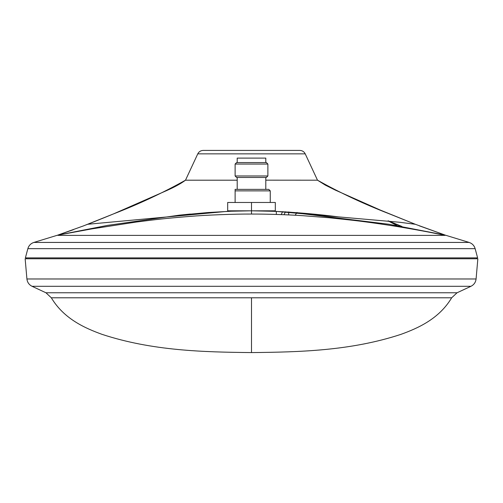 <?xml version="1.0" encoding="UTF-8"?>
<svg xmlns="http://www.w3.org/2000/svg" width="503" height="503" viewBox="0 0 503 503"><rect width="100%" height="100%" fill="white"/><g stroke="black" fill="none" stroke-linecap="round" stroke-linejoin="round"><path stroke-width="0.75" d="M197.773 153.855L305.227 153.855C304.089 151.667 302.29 150.516 299.826 150.416L203.174 150.416C200.71 150.516 198.911 151.667 197.773 153.855L185.494 180.2L237.202 180.2M251.5 202.476L227.677 202.476L227.677 210.814L275.323 210.814L275.323 202.476L251.5 202.476L251.5 210.814L231.305 211.222L208.009 212.543L179.225 215.183L107.485 225.394L57.663 235.153L83.586 225.86L113.634 213.85C138.866 204.105 162.815 192.888 185.494 180.2C181.049 183.52 174.849 186.946 166.895 190.474L113.634 213.85L87.692 224.275L228.022 211.304M270.262 202.476L270.262 190.863L235.121 190.863L235.121 189.373L235.121 202.476M270.262 190.863L268.772 189.373L235.121 189.373M265.798 189.373L265.798 177.458L237.202 177.458L237.202 189.373M267.879 175.968L235.121 175.968L236.611 177.458L266.389 177.458L267.879 175.968L267.879 164.06L235.121 164.06L236.611 162.57L266.389 162.57L267.879 164.06M237.202 162.57L265.798 162.57L265.798 158.099L237.202 158.099L237.202 162.57M26.338 257.876L26.804 258.768M476.442 258.768L476.662 257.876M401.96 226.476L388.479 220.924L401.96 226.476M388.435 220.918L401.916 226.526L388.435 220.918M388.379 220.911L401.3 226.413M297.015 212.423L295.179 215.234M288.672 211.939L288.672 214.913M282.592 211.631L281.234 214.605M276.323 211.354L276.342 214.441M284.069 214.718L285.446 211.769M274.978 211.304L399.281 222.225L415.308 224.275L389.366 213.85C364.134 204.105 340.185 192.888 317.506 180.2L265.798 180.168M229.651 210.814L228.632 211.329M290.149 212.203L273.89 211.31L290.149 212.203L388.794 224.244L445.331 235.153L415.308 224.275M337.985 216.818C317.89 214.24 296.525 212.404 273.89 211.31L251.5 210.814C279.813 210.814 279.813 210.814 251.5 210.814L251.5 214.052C235.02 213.92 204.721 215.114 190.486 216.353C163.789 218.497 155.509 219.597 136.313 222.037L91.892 228.884L57.568 235.184M419.25 225.803L445.432 235.184M251.5 214.052C266.596 214.014 286.276 214.611 302.837 215.686L329.276 217.768L353.59 220.377C368.422 222.087 390.68 225.394 403.217 227.538C421.753 230.619 440.131 234.285 445.105 235.379L57.908 235.379M27.86 248.658L25.389 257.876L477.611 257.876L475.14 248.658L27.86 248.658C28.79 245.546 30.796 243.471 33.877 242.427L469.123 242.427L445.369 235.165M388.027 220.867L397.251 225.696M477.85 258.768L25.15 258.768L26.917 278.976L476.083 278.976L477.85 258.768M251.5 297.795L251.5 352.584C299.285 352.069 350.61 350.905 400.922 334.369C417.666 328.277 438.981 319.065 451.669 297.795L51.331 297.795C64.019 319.065 85.334 328.277 102.078 334.369C152.39 350.905 203.715 352.069 251.5 352.584M32.041 286.295L45.955 292.777L457.045 292.777L470.959 286.295L32.041 286.295C29.029 284.767 27.325 282.328 26.917 278.976M235.121 175.968L235.121 164.06M305.227 153.855L317.506 180.2L325.384 185.161L335.25 190.065L380.501 210.153L415.302 224.275M57.663 235.153L73.438 229.682M94.155 221.741L110.478 215.152M120.538 210.977L123.436 209.764M138.13 203.476L152.51 197.119M166.015 190.889L167.587 190.14M177.873 185.022L185.494 180.2M86.183 224.86L95.136 221.351M101.531 218.792L112.125 214.473M57.619 235.171L33.877 242.427M190.329 214.045L179.225 215.177M475.14 248.658C474.21 245.546 472.204 243.471 469.123 242.427M275.053 211.354L273.349 210.814M470.959 286.295C473.971 284.767 475.675 282.328 476.083 278.976M45.955 292.777L51.331 297.795M457.045 292.777L451.669 297.795"/></g></svg>
